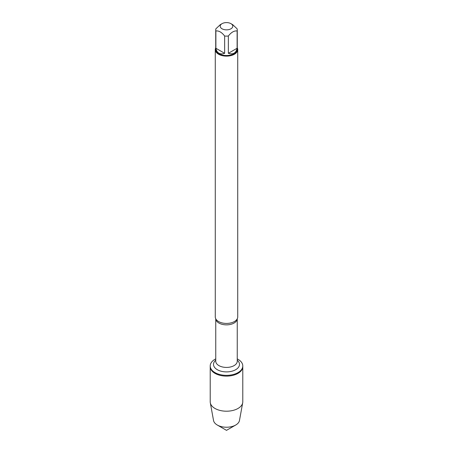 <?xml version="1.0" encoding="UTF-8"?>
<svg xmlns="http://www.w3.org/2000/svg" width="453" height="453" viewBox="0 0 453 453"><rect width="100%" height="100%" fill="white"/><g stroke="black" fill="none" stroke-linecap="round" stroke-linejoin="round"><path stroke-width="0.68" d="M237.247 358.884A16.285 9.405 180 0 1 238.018 359.303A16.285 9.405 180 0 1 242.785 365.95A16.285 9.405 180 0 1 226.5 375.356A16.285 9.405 180 0 1 210.215 365.95A16.285 9.405 180 0 1 215.753 358.884M242.785 365.95L242.785 401.8A16.285 9.405 180 0 1 242.7 402.785A16.285 9.405 180 0 1 231.936 410.667A16.285 9.405 180 0 1 214.982 408.453A16.285 9.405 180 0 1 210.3 402.785A16.285 9.405 180 0 1 210.215 401.8L210.215 366.704A16.285 9.405 0 0 0 226.5 376.109A16.285 9.405 0 0 0 242.785 366.704A16.285 9.405 180 0 1 232.734 375.395A16.285 9.405 180 0 1 214.982 373.357A16.285 9.405 180 0 1 210.215 366.704L210.215 365.95M215.271 49.637L215.271 316.941A11.229 6.484 0 0 0 215.951 319.161A11.229 6.484 0 0 0 218.561 321.528A11.229 6.484 0 0 0 237.049 319.161A11.229 6.484 0 0 0 237.729 316.941L237.729 49.637A11.229 6.484 180 0 1 226.5 56.121A11.229 6.484 180 0 1 215.271 49.637A11.229 6.484 180 0 1 215.724 47.825M237.276 47.825A11.229 6.484 180 0 1 237.729 49.637M222.055 28.794A6.285 3.63 0 0 0 230.945 28.794A6.285 3.63 0 0 0 230.945 23.658A6.285 3.63 0 0 0 227.582 22.65A6.285 3.63 0 0 0 222.055 23.658A6.285 3.63 0 0 0 222.055 28.794M228.357 53.307C233.108 54.79 236.024 53.103 237.117 48.25L228.357 53.307L228.357 36.019C231.279 32.271 234.195 30.589 237.117 30.963A10.776 6.223 0 0 0 237.276 29.892A10.776 6.223 0 0 0 237.117 28.816L232.74 24.694L230.945 23.658M237.117 48.25L237.117 30.963M222.055 23.658L220.26 24.694L215.883 28.816A10.776 6.223 0 0 0 215.724 29.892A10.776 6.223 0 0 0 215.883 30.963C218.805 30.583 221.721 32.271 224.643 36.019A10.776 6.223 0 0 0 228.357 36.019M215.883 48.25C216.291 50.589 217.293 52.225 218.878 53.177C220.492 54.077 222.412 54.122 224.643 53.307L215.883 48.25L215.883 30.963M224.643 53.307L224.643 36.019M237.276 29.892L237.276 49.275A10.776 6.223 180 0 1 230.622 55.023A10.776 6.223 180 0 1 218.878 53.675A10.776 6.223 180 0 1 215.724 49.275L215.724 29.892M210.3 402.785L213.533 420.492A13.041 7.531 0 0 0 217.281 425.027A13.041 7.531 0 0 0 235.719 425.027A13.041 7.531 0 0 0 239.467 420.492L242.7 402.785M226.5 430.35L217.281 425.027L226.5 430.35L235.719 425.027M237.242 318.827A10.747 6.206 180 0 1 226.5 324.858A10.747 6.206 180 0 1 215.758 318.827M215.753 318.821L215.753 361.222A10.747 6.206 0 0 0 226.5 367.423A10.747 6.206 0 0 0 237.247 361.222L237.247 318.821M237.247 360.18A12.99 7.503 180 0 1 235.09 370.022A12.99 7.503 180 0 1 217.91 370.022A12.99 7.503 180 0 1 215.753 360.18"/></g></svg>
